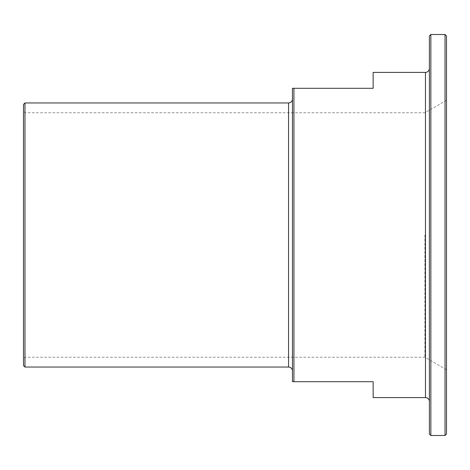 <?xml version="1.0" encoding="UTF-8"?>
<svg xmlns="http://www.w3.org/2000/svg" width="470" height="470" viewBox="0 0 470 470"><rect width="100%" height="100%" fill="white"/><g stroke="black" fill="none" stroke-linecap="round" stroke-linejoin="round"><path stroke-width="0.35" stroke-dasharray="2.35 1.76" d="M373.145 397.596L373.145 381.705L292.458 381.705L292.458 88.295L373.145 88.295L373.145 72.403M293.926 88.295L293.926 381.705M24.969 102.965L24.969 367.035M23.5 235L23.5 358.722L23.5 235M23.5 365.566L23.5 104.434M424.904 235L424.904 357.253L424.904 235M292.458 370.947L292.458 99.052L292.458 370.947M430.849 34.504L430.849 435.496M429.386 434.027L429.386 35.973M445.031 435.496L445.031 34.504M429.386 401.509L429.386 68.491L429.386 401.509M446.5 35.973L446.5 434.027M446.5 235L446.5 369.726L446.5 235M425.473 397.596L425.473 72.403M288.545 367.035L288.545 102.965M446.5 100.275L424.904 112.747L24.969 112.747L23.5 111.278M446.5 369.726L424.904 357.253L24.969 357.253L23.5 358.722"/><path stroke-width="0.7" d="M425.473 397.596L425.473 72.403L373.145 72.403L373.145 88.295L292.458 88.295L292.458 381.705L373.145 381.705L373.145 397.596L425.473 397.596A3.913 3.913 0 0 1 429.386 401.509M293.926 381.705L293.926 88.295M24.969 102.965L23.5 104.434L23.5 365.566L24.969 367.035L24.969 102.965L288.545 102.965L288.545 367.035A3.913 3.913 0 0 1 292.458 370.947M430.849 235L430.849 34.504L445.031 34.504L445.031 435.496L430.849 435.496L430.849 235M430.849 34.504L429.386 35.973L429.386 434.027L430.849 435.496M445.031 435.496L446.5 434.027L446.5 35.973L445.031 34.504M24.969 367.035L288.545 367.035M288.545 102.965C290.924 102.736 292.228 101.432 292.458 99.052M425.473 72.403C427.847 72.169 429.151 70.864 429.386 68.491"/></g></svg>

